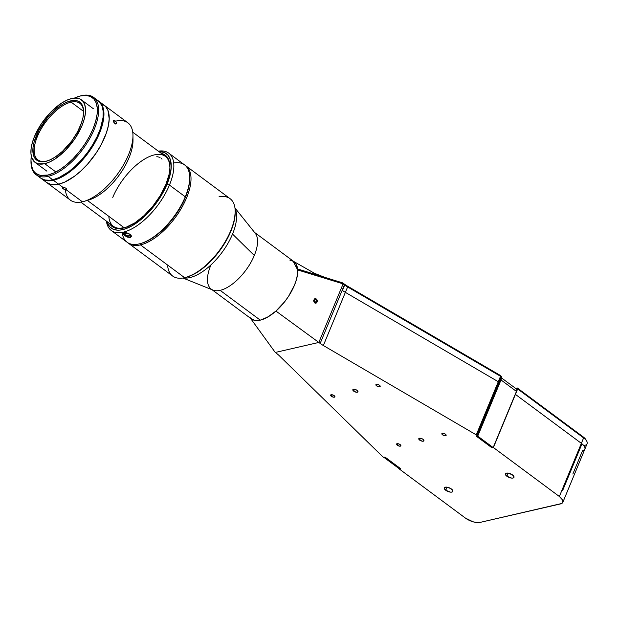 <?xml version="1.0" encoding="UTF-8"?>
<svg xmlns="http://www.w3.org/2000/svg" width="618" height="618" viewBox="0 0 618 618"><rect width="100%" height="100%" fill="white"/><g stroke="black" fill="none" stroke-linecap="round" stroke-linejoin="round"><path stroke-width="0.93" d="M253.774 231.835A35.674 16.508 126.6 0 1 254.299 255.473L232.53 234.091A44.481 20.579 -53.4 0 0 235.033 208.529A44.481 20.579 126.6 0 1 232.53 234.091L254.299 255.473A35.674 16.508 -53.4 0 0 255.211 233.225L234.956 207.957M212.044 289.718L251.379 318.919A35.674 16.508 -53.4 0 0 260.271 320.147L220.132 290.352A35.674 16.508 126.6 0 1 211.248 289.124A35.674 16.508 126.6 0 1 210.723 265.485M182.943 278.03L212.994 290.105A35.674 16.508 -53.4 0 0 220.132 290.352A35.674 16.508 -53.4 0 0 254.299 255.473A35.674 16.508 126.6 0 1 220.132 290.352L260.271 320.147A35.674 16.508 -53.4 0 0 290.723 292.77A35.674 16.508 -53.4 0 0 293.905 261.63L254.57 232.43M232.53 234.091A44.481 20.579 126.6 0 1 183.515 277.93A44.481 20.579 -53.4 0 0 232.53 234.091M506.868 476.239L508.158 473.125L506.868 476.239A4.635 1.954 22.5 0 1 505.416 473.813A4.635 1.954 22.5 0 1 508.235 473.141A4.635 1.954 22.5 0 1 512.531 474.933A4.635 1.954 22.5 0 1 513.983 477.359A4.635 1.954 22.5 0 1 511.163 478.038A4.635 1.954 22.5 0 1 506.868 476.239L505.385 473.913L506.405 473.141L508.529 473.187L512.531 474.933L514.014 477.258L512.994 478.038L511.665 478.1L506.868 476.239M445.748 490.283L447.038 487.169L445.748 490.283A4.635 1.954 22.5 0 1 444.296 487.857A4.635 1.954 22.5 0 1 447.115 487.185A4.635 1.954 22.5 0 1 451.41 488.985A4.635 1.954 22.5 0 1 452.863 491.403A4.635 1.954 22.5 0 1 450.043 492.082A4.635 1.954 22.5 0 1 445.748 490.283L444.265 487.957L444.79 487.355L446.613 487.123L450.707 488.514L452.453 489.966L452.894 491.31L451.874 492.082L450.545 492.144L445.748 490.283M353.705 391.148L354.477 389.278L353.705 391.148A2.781 1.174 22.5 0 1 352.832 389.695A2.781 1.174 22.5 0 1 354.523 389.286A2.781 1.174 22.5 0 1 357.096 390.367A2.781 1.174 22.5 0 1 357.969 391.82A2.781 1.174 22.5 0 1 356.277 392.229A2.781 1.174 22.5 0 1 353.705 391.148L352.808 389.757L354.701 389.317L357.096 390.367L357.992 391.766L356.578 392.268L353.705 391.148M419.661 440.109L420.433 438.239L419.661 440.109A2.781 1.174 22.5 0 1 418.788 438.656A2.781 1.174 22.5 0 1 420.479 438.247A2.781 1.174 22.5 0 1 423.06 439.328A2.781 1.174 22.5 0 1 423.925 440.781A2.781 1.174 22.5 0 1 422.241 441.19A2.781 1.174 22.5 0 1 419.661 440.109L418.88 438.51L420.657 438.278L423.06 439.328L423.948 440.727L422.534 441.229L419.661 440.109M331.348 396.285L331.99 394.732L331.348 396.285A2.317 0.981 22.5 0 1 330.622 395.072A2.317 0.981 22.5 0 1 332.028 394.732A2.317 0.981 22.5 0 1 334.176 395.636A2.317 0.981 22.5 0 1 334.902 396.849A2.317 0.981 22.5 0 1 333.496 397.181A2.317 0.981 22.5 0 1 331.348 396.285L330.607 395.126L331.781 394.701L334.176 395.636L334.917 396.795L333.349 397.158L331.348 396.285M397.304 445.246L397.953 443.693L397.304 445.246A2.317 0.981 22.5 0 1 396.578 444.033A2.317 0.981 22.5 0 1 397.992 443.693A2.317 0.981 22.5 0 1 400.14 444.597A2.317 0.981 22.5 0 1 400.866 445.81A2.317 0.981 22.5 0 1 399.452 446.15A2.317 0.981 22.5 0 1 397.304 445.246L396.656 443.917L398.139 443.724L400.14 444.597L400.881 445.756L399.707 446.181L397.304 445.246M442.581 434.84L443.222 433.288L442.581 434.84A2.317 0.981 22.5 0 1 441.855 433.627A2.317 0.981 22.5 0 1 443.26 433.295A2.317 0.981 22.5 0 1 445.408 434.191A2.317 0.981 22.5 0 1 446.134 435.404A2.317 0.981 22.5 0 1 444.728 435.744A2.317 0.981 22.5 0 1 442.581 434.84L441.839 433.681L443.407 433.318L445.408 434.191L446.15 435.358L444.975 435.775L442.581 434.84M376.625 385.879L377.266 384.326L376.625 385.879A2.317 0.981 22.5 0 1 375.899 384.666A2.317 0.981 22.5 0 1 377.304 384.334A2.317 0.981 22.5 0 1 379.452 385.23A2.317 0.981 22.5 0 1 380.178 386.443A2.317 0.981 22.5 0 1 378.772 386.783A2.317 0.981 22.5 0 1 376.625 385.879L375.968 384.55L377.451 384.357L379.452 385.23L380.194 386.397L379.019 386.814L376.625 385.879M384.983 457.057L383.623 457.366L382.959 456.88A3.708 1.568 22.5 0 1 382.434 456.432A3.708 1.568 -157.5 0 0 382.959 456.88L383.623 457.366L384.983 457.057L400.812 468.807L399.452 469.116L465.408 518.077L472.994 521.777L476.918 522.542L480.116 522.395L561.654 503.508L562.921 502.071L562.604 500.016L559.352 496.493L493.396 447.532L492.036 447.841L476.208 436.092L477.567 435.783L499.576 382.635L477.567 435.783L476.903 435.288L498.919 382.14L499.576 382.635L501.831 377.204L500.804 375.744A2.317 0.981 -157.5 0 0 500.402 375.481L347.486 286.126L347.617 286.937L500.534 376.292L476.269 434.871A3.708 1.568 22.5 0 1 476.903 435.288L498.919 382.14A3.708 1.568 -157.5 0 0 498.278 381.723L476.269 434.871L323.353 345.516L345.369 292.368L498.278 381.723A3.708 1.568 22.5 0 1 498.919 382.14L501.167 376.71L501.831 377.204L499.576 382.635L498.919 382.14L501.167 376.71A3.708 1.568 -157.5 0 0 500.534 376.292L498.278 381.723L345.369 292.368L323.353 345.516A18.532 7.833 22.5 0 1 320.163 343.423L342.179 290.275A18.532 7.833 -157.5 0 0 345.369 292.368L347.617 286.937L345.369 292.368A18.532 7.833 22.5 0 1 342.442 290.468L344.689 285.037A18.532 7.833 -157.5 0 0 347.617 286.937A18.532 7.833 22.5 0 1 344.689 285.037L342.442 290.468M279.22 355.659L382.434 456.432L279.22 355.659A18.532 7.833 22.5 0 0 276.586 353.434A18.532 7.833 22.5 0 1 279.22 355.659M275.265 352.453L250.421 318.208L275.265 352.453L276.586 353.434L275.265 352.453L318.842 342.442L343.106 283.863L342.743 282.897L344.056 283.871L342.743 282.897L297.575 268.938L342.743 282.897L344.427 284.844L344.056 283.871L344.427 284.844L342.179 290.275L344.427 284.844L343.106 283.863L297.667 269.942L343.106 283.863L318.842 342.442L275.937 311.063L318.842 342.442L275.265 352.453M293.071 261.082L297.667 269.942C298.633 281.066 288.536 300.163 275.937 311.063L267.857 316.995L260.271 320.147L256.918 320.564L253.975 320.186L251.526 319.019M342.179 290.275L320.163 343.423L318.842 342.442L320.163 343.423A18.532 7.833 22.5 0 0 323.353 345.516L476.269 434.871A3.708 1.568 -157.5 0 1 476.903 435.288L477.567 435.783L476.208 436.092M316.686 302.82L315.69 303.253L314.624 302.897L313.643 301.012L314.593 298.842L316.331 298.996M289.819 260.062L293.65 261.445L296.285 264.458L297.667 269.942L297.482 274.462L296.431 279.521L294.554 284.96L288.621 296.2L284.767 301.607L275.937 311.063C263.84 321.105 255.072 323.121 249.626 317.111M400.812 468.807L399.676 469.07L384.241 457.614L385.377 457.351L400.812 468.807L399.452 469.116L465.408 518.077A11.116 4.697 22.5 0 0 480.116 522.395L560.48 503.925A11.116 4.697 22.5 0 0 562.836 502.31A11.116 4.697 22.5 0 0 559.352 496.493L493.396 447.532L492.036 447.841L476.602 436.385L477.737 436.123L501.005 379.954L516.439 391.41A3.708 1.715 -53.4 0 0 516.385 388.954L500.951 377.498M586.752 441.213L585.995 439.831A9.726 4.11 -157.5 0 0 583.253 436.941L517.289 387.98L515.597 388.374L517.289 387.98L517.66 388.954L493.396 447.532L515.412 394.384L581.368 443.345L559.352 496.493L581.368 443.345A11.116 4.697 22.5 0 1 581.43 443.392L562.148 489.943L562.704 490.375L581.986 443.824L581.43 443.392A11.116 4.697 -157.5 0 0 581.368 443.345L515.412 394.384L517.66 388.954L583.616 437.915A11.116 4.697 22.5 0 1 586.752 441.213A11.116 4.697 22.5 0 1 584.744 445.346M581.986 443.824A11.116 4.697 22.5 0 1 584.852 449.162A11.116 4.697 -157.5 0 0 581.986 443.824L562.704 490.375L562.148 489.943L581.43 443.392M572.847 474.06L582.496 450.785A11.116 4.697 22.5 0 0 584.852 449.162L562.836 502.31M584.852 449.162L587.1 443.732A11.116 4.697 -157.5 0 0 583.616 437.915L517.66 388.954L517.289 387.98L583.253 436.941L583.616 437.915L581.368 443.345L583.616 437.915L583.253 436.941L586.096 440.031M344.149 284.11L344.689 285.037L344.326 284.071A19.923 8.42 -157.5 0 0 347.486 286.126L347.617 286.937L500.534 376.292L500.402 375.481L500.534 376.292A3.708 1.568 22.5 0 1 501.167 376.71L500.804 375.744A2.317 0.981 22.5 0 0 500.402 375.481L347.486 286.126A19.923 8.42 -157.5 0 1 344.326 284.071L344.149 284.11M314.454 299.946L315.273 299.328M385.377 457.351L384.241 457.614L384.419 457.189L384.241 457.614L399.676 469.07M501.337 378.386A3.708 1.715 126.6 0 1 501.005 379.954L516.439 391.41L493.172 447.579L477.737 436.123L493.172 447.579L492.036 447.841M476.779 435.96L476.602 436.385L477.737 436.123L501.337 378.316M46.767 182.611L50.838 184.411L58.664 184.187A48.181 22.294 126.6 0 1 46.651 182.526A48.181 22.294 -53.4 0 0 58.664 184.187A48.181 22.294 -53.4 0 0 99.792 147.208A48.181 22.294 -53.4 0 0 104.094 105.153A48.181 22.294 126.6 0 1 99.792 147.208A48.181 22.294 126.6 0 1 58.664 184.187L53.387 180.271L58.664 184.187L64.728 182.094L74.508 176.23L81.128 170.738L87.524 164.21L96.169 153.032L100.973 145.076L106.296 133.156L108.389 125.655L109.208 118.857L108.003 110.529L105.616 106.535L102.078 103.978M98.486 100.997A48.181 22.294 126.6 0 1 98.818 101.236A48.181 22.294 126.6 0 1 94.515 143.291A48.181 22.294 126.6 0 1 53.387 180.271L45.562 180.495L41.051 178.363A48.181 22.294 126.6 0 0 41.375 178.61A48.181 22.294 126.6 0 0 53.387 180.271L62.65 176.57L69.231 172.314L75.852 166.821L85.284 156.717L90.892 149.116L95.697 141.159L101.02 129.239L103.113 121.738L103.932 114.94L102.727 106.613L100.34 102.619L98.486 100.997M44.728 163.693L55.883 171.974L44.728 163.693L38.409 163.878L35.118 162.426L31.873 158.015L30.962 153.758L31.101 148.629L32.283 142.828L34.453 136.57L41.429 123.685L50.962 111.928L61.599 103.09L66.829 100.216L71.727 98.525A38.919 18.007 126.6 0 1 81.421 99.861A38.919 18.007 126.6 0 1 77.945 133.828A38.919 18.007 126.6 0 1 44.728 163.693A38.919 18.007 126.6 0 1 35.025 162.356A38.919 18.007 126.6 0 1 38.509 128.389A38.919 18.007 126.6 0 1 71.727 98.525L76.099 98.084L79.792 98.911L82.65 100.981L84.573 104.203L85.485 108.467L85.354 113.596L84.172 119.398L81.993 125.647L75.017 138.532L65.485 150.29L54.847 159.127L49.625 162.001L44.728 163.693M71.093 102.117A35.211 16.292 -53.4 0 0 37.381 136.539A35.211 16.292 -53.4 0 0 46.674 161.082L45.693 161.368A36.138 16.725 126.6 0 1 36.153 136.184A36.138 16.725 126.6 0 1 70.761 100.85L71.093 102.117L83.569 111.371L71.093 102.117A35.211 16.292 126.6 0 1 79.869 103.33A35.211 16.292 126.6 0 1 83.608 112.067A35.211 16.292 -53.4 0 0 71.093 102.117L70.761 100.85A36.138 16.725 126.6 0 1 83.608 111.557A36.138 16.725 126.6 0 1 46.86 161.066A36.138 16.725 126.6 0 1 45.693 161.368L46.674 161.082A35.211 16.292 126.6 0 1 37.899 159.869A35.211 16.292 126.6 0 1 41.043 129.139A35.211 16.292 126.6 0 1 71.093 102.117M47.339 160.919A35.211 16.292 126.6 0 1 46.674 161.082A35.211 16.292 -53.4 0 0 47.339 160.919M45.693 161.368L50.236 159.799L55.095 157.126L62.542 151.279L71.781 140.904L77.428 132.036L81.421 123.098L82.982 117.474L83.6 112.376L82.696 106.126L80.912 103.129L78.254 101.213L74.824 100.44L68.536 101.491L63.808 103.623L58.872 106.814L51.479 113.303L46.837 118.517L39.027 130.182L34.129 141.986L33.04 147.378L33.21 154.23L34.538 157.721L36.763 160.186L41.63 161.777L45.693 161.368M40.827 178.2L44.905 180.008L49.919 180.247L52.723 179.776A48.181 22.294 -53.4 0 0 93.851 142.797A48.181 22.294 -53.4 0 0 98.154 100.742L93.542 97.32A48.181 22.294 126.6 0 1 89.239 139.374A48.181 22.294 126.6 0 1 48.111 176.354L52.723 179.776L58.787 177.683L68.575 171.827L75.187 166.327L81.584 159.799L87.517 152.484L92.746 144.674L97.088 136.655L100.363 128.745L103.021 117.744L103.191 111.394L102.063 106.126L99.683 102.132L96.138 99.568M79.498 96.215A48.181 22.294 126.6 0 1 81.53 95.659A48.181 22.294 -53.4 0 0 79.977 96.068L79.027 96.346A47.254 21.869 126.6 0 0 74.361 98.108L80.549 95.944A47.254 21.869 126.6 0 1 93.024 128.884A47.254 21.869 126.6 0 1 47.771 175.087L48.111 176.354A48.181 22.294 -53.4 0 0 94.253 129.239A48.181 22.294 -53.4 0 0 81.53 95.659A48.181 22.294 126.6 0 1 93.542 97.32M30.97 161.082L30.977 162.071A48.181 22.294 -53.4 0 0 48.111 176.354L47.771 175.087L40.1 175.303L36.099 173.542L34.5 172.105L33.179 170.313L31.456 165.748L30.977 160.016L31.309 156.107A47.254 21.869 126.6 0 0 30.97 161.082A47.254 21.869 126.6 0 0 47.771 175.087L53.72 173.032L60.062 169.533L66.566 164.736L72.978 158.803L79.05 151.982L84.558 144.535L89.27 136.732L93.024 128.884L95.666 121.29L97.096 114.245L97.265 108.019L96.161 102.843L93.828 98.934L90.352 96.423L85.871 95.411L80.549 95.944A47.254 21.869 126.6 0 0 79.027 96.346M36.099 174.693L40.718 178.123A48.181 22.294 -53.4 0 0 52.723 179.776L48.111 176.354A48.181 22.294 126.6 0 1 36.099 174.693A48.181 22.294 126.6 0 1 30.977 161.568M59.645 177.289L62.163 176.709L61.599 176.292L62.163 176.709A47.995 22.209 -53.4 0 0 96.547 139.359A47.995 22.209 -53.4 0 0 100.139 102.665M43.129 179.459A47.995 22.209 -53.4 0 0 46.026 180.417L46.636 180.278M115.628 124.017L113.843 122.341L113.627 120.271L114.971 120.634L116.532 122.673L116.539 123.839L114.994 123.67L113.843 122.341L113.488 120.41L114.971 120.634L116.377 122.302L116.64 123.615L115.628 124.017M113.55 121.723L114.971 120.634L113.55 121.723M62.82 187.269L58.664 184.187L62.82 187.269L65.902 188.119L66.535 189.494L65.06 189.68L62.773 188.529L62.403 187.478L63.886 187.277L66.196 188.366L66.535 189.494L64.643 189.564L63.075 188.768L63.7 187.254L63.075 188.768L62.549 188.289L62.82 187.269M41.375 178.61L70.398 200.155A48.181 22.294 -53.4 0 0 82.41 201.808L66.118 189.718L82.41 201.808A48.181 22.294 126.6 0 1 65.384 189.734L65.384 189.734M124.249 227.795L87.354 200.41L124.249 227.795M162.001 159.205L161.561 158.471M160.07 157.381L156.833 156.632M115.829 121.12A48.181 22.294 126.6 0 1 132.963 135.404A48.181 22.294 126.6 0 1 83.963 201.406L88.722 200.008A43.554 20.155 -53.4 0 0 133.001 140.356A43.554 20.155 -53.4 0 0 132.87 138.023A43.554 20.155 126.6 0 1 119.019 175.35A43.554 20.155 126.6 0 1 87.316 200.379M83.963 201.406A48.181 22.294 126.6 0 1 82.41 201.808A48.181 22.294 -53.4 0 0 123.538 164.828A48.181 22.294 -53.4 0 0 127.841 122.773L98.818 101.236M66.644 189.108L66.535 189.494M140.456 244.898L140.124 243.67L140.456 244.898A48.181 22.294 126.6 0 1 128.444 243.245A48.181 22.294 126.6 0 1 127.802 242.727A48.181 22.294 -53.4 0 0 140.456 244.898L184.643 277.698L140.456 244.898A48.181 22.294 -53.4 0 0 182.009 207.169A48.181 22.294 -53.4 0 0 185.207 165.4A48.181 22.294 126.6 0 1 185.887 165.863A48.181 22.294 126.6 0 1 181.576 207.918A48.181 22.294 126.6 0 1 140.456 244.898M128.444 243.245L172.638 276.045A48.181 22.294 -53.4 0 0 184.643 277.698A48.181 22.294 126.6 0 1 167.663 265.987M235.203 212.244L234.392 220.016L230.877 231.209L227.123 239.058L219.745 250.645L210.838 261.136L204.427 267.061L194.709 273.789L187.115 277.026M219.004 196.818A48.181 22.294 126.6 0 1 235.195 211.294A48.181 22.294 126.6 0 1 186.203 277.297A48.181 22.294 126.6 0 1 184.643 277.698A48.181 22.294 -53.4 0 0 225.771 240.719A48.181 22.294 -53.4 0 0 230.074 198.664L185.887 165.863M186.203 277.297L187.154 277.019A47.254 21.869 -53.4 0 0 235.203 212.283L235.195 211.294M173.905 162.959A48.181 22.294 126.6 0 1 189.687 177.505A48.181 22.294 126.6 0 1 185.276 196.81L169.44 185.06A48.181 22.294 126.6 0 1 111.294 230.514A48.181 22.294 126.6 0 1 106.396 221.105A48.181 22.294 -53.4 0 0 133.272 228.073A48.181 22.294 -53.4 0 0 169.44 185.06L166.991 184.342A46.335 21.437 126.6 0 1 133.72 224.805A46.335 21.437 126.6 0 1 106.868 221.453L109.618 226.713L113.024 229.17L117.412 230.159L119.931 230.089L125.477 228.814L131.534 226.08L141.058 219.483L150.375 210.429L156.076 203.392L163.314 192.036L166.991 184.342L170.437 173.357L171.225 166.821L170.066 158.811L167.779 154.971L164.373 152.515L158.78 151.51A46.335 21.437 126.6 0 1 166.991 184.342L169.44 185.06A48.181 22.294 -53.4 0 0 158.316 151.171A48.181 22.294 126.6 0 1 168.737 153.133A48.181 22.294 126.6 0 1 169.44 185.06L185.276 196.81L185.369 197.428A47.254 21.869 -53.4 0 0 189.695 178.502A47.254 21.869 -53.4 0 0 189.687 178.007A47.254 21.869 126.6 0 1 141.174 243.368M131.016 235.141L124.898 235.249L131.147 235.334L130.104 234.292L131.526 236.254L130.468 237.49L127.617 237.15L124.566 235.566L123.067 233.782L124.048 232.723L126.984 232.878L130.104 234.292L124.048 232.723L124.566 235.566L125.956 232.685L124.898 235.249L124.233 232.685M131.039 235.18L131.302 235.898L130.336 237.049L127.702 236.725L124.898 235.249L123.608 233.079M111.294 230.514L127.123 242.264A48.181 22.294 -53.4 0 0 185.276 196.81A48.181 22.294 126.6 0 1 140.688 243.507L141.646 243.229A47.254 21.869 -53.4 0 0 185.369 197.428L185.276 196.81A48.181 22.294 -53.4 0 0 184.566 164.882L168.737 153.133M108.822 216.346A43.554 20.155 -53.4 0 0 125.191 227.563M165.856 184.597A44.481 20.579 126.6 0 1 124.705 227.71A44.481 20.579 126.6 0 1 109.378 223.322L112.283 226.628L114.052 227.64L118.27 228.59L126.002 227.293L134.84 222.859L144.002 215.674L152.708 206.342L160.209 195.682L165.856 184.597A44.481 20.579 126.6 0 0 169.935 166.783A44.481 20.579 126.6 0 0 161.298 153.38L163.345 154.044L166.613 156.408L168.814 160.093L169.479 162.395L169.927 167.779L169.17 174.06L165.856 184.597M169.935 167.285A43.554 20.155 -53.4 0 0 146.79 157.837A43.554 20.155 -53.4 0 0 112.754 197.443M140.688 243.507A48.181 22.294 126.6 0 1 122.194 232.615M315.551 302.287L316.022 301.198L316.872 300.997L316.3 302.333L315.033 302.256L314.33 300.842L314.902 299.506L316.169 299.583L316.872 300.997L316.3 302.333M313.859 300.155L313.635 300.68M317.389 301.036L316.787 299.413L315.844 298.749L314.516 298.996L313.905 299.962L314.168 302.071L315.358 303.098L316.686 302.843L317.389 301.036M314.33 300.842L314.902 299.506M293.465 261.321L314.5 273.303L324.674 277.312M314.5 301.19L315.195 299.521M93.295 108.675L81.421 99.861M46.898 171.171L35.025 162.356M80.819 202.125L113.395 226.304M132.739 132.182L165.315 156.362M132.963 135.404L133.001 140.356M189.687 177.505L189.695 178.502"/></g></svg>
